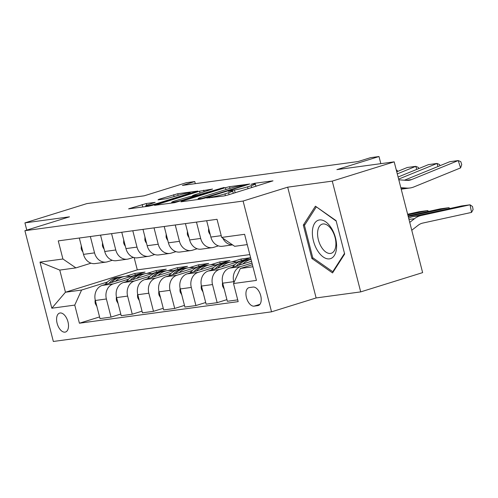 <?xml version="1.0" encoding="UTF-8"?>
<svg xmlns="http://www.w3.org/2000/svg" width="498" height="498" viewBox="0 0 498 498"><rect width="100%" height="100%" fill="white"/><g stroke="black" fill="none" stroke-linecap="round" stroke-linejoin="round"><path stroke-width="0.75" d="M206.676 198.017L223.851 195.982L227.947 194.998L272.997 180.849L254.777 183.258L251.011 184.316L253.663 184.005A9.736 0.747 -14.4 0 1 255.312 184.005A9.736 0.747 -14.4 0 1 251.216 185.704L247.568 186.837A9.736 0.747 -14.4 0 1 234.452 189.981L229.292 190.983L228.395 191.357L231.047 191.045A9.736 0.747 -14.4 0 1 232.697 191.039A9.736 0.747 -14.4 0 1 228.601 192.738L224.953 193.871A9.736 0.747 -14.4 0 1 211.837 197.021L206.676 198.017M65.008 332.141A9.923 5.428 -107.3 0 0 65.493 332.035A9.923 5.428 -107.3 0 0 67.859 321.384A9.923 5.428 -107.3 0 0 60.084 312.981A9.923 5.428 -107.3 0 0 59.598 313.093A9.923 5.428 -107.3 0 0 57.233 323.737A9.923 5.428 -107.3 0 0 65.008 332.141M146.238 203.526L128.584 208.861L148.765 206.184L152.861 205.207L197.911 191.051L177.73 193.728L158.8 199.325L158.034 199.854L166.45 198.714L177.904 195.44A8.142 0.623 -14.4 0 1 185.972 193.342A8.142 0.623 -14.4 0 1 190.248 192.807A8.142 0.623 -14.4 0 1 186.818 194.226L158.009 203.196A8.142 0.623 -14.4 0 1 149.942 205.294A8.142 0.623 -14.4 0 1 145.665 205.823A8.142 0.623 -14.4 0 1 149.089 204.404L155.171 202.381L146.238 203.526L146.68 205.238M332.259 181.116L287.688 187.173L316.13 297.947L360.701 291.89L332.259 181.116L394.192 161.844L336.885 169.631L378.997 156.528L370.506 157.679L358.124 161.533L182.374 185.418L194.762 181.565L186.271 182.716L144.159 195.82L86.851 203.607L24.919 222.88L26.774 230.113M287.688 187.173L243.099 201.049L24.9 230.699L69.49 216.823L24.919 222.88M181.695 201.285L180.93 201.815L200.601 199.144L204.697 198.16L249.747 184.011L229.566 186.682L225.463 187.665L181.695 201.285L181.801 201.696M174.68 202.667L154.498 205.338L199.549 191.188L212.578 189.059L193.548 195.116L192.782 195.646L198.366 194.886L224.175 187.466L174.68 202.667M394.192 161.844L422.634 272.618L360.701 291.89M253.059 287.066L249.324 287.576A9.611 5.26 -107.3 0 0 248.851 287.682A9.611 5.26 -107.3 0 0 246.554 297.997A9.611 5.26 -107.3 0 0 254.086 306.139L257.827 305.629A9.611 5.26 -107.3 0 0 258.294 305.529A9.611 5.26 -107.3 0 0 260.591 295.208A9.611 5.26 -107.3 0 0 253.059 287.066M243.099 201.049L271.541 311.823L53.342 341.472L24.9 230.699M247.251 244.605L234.67 246.311L221.685 237.422L217.035 219.307L58.266 240.883L62.916 258.997L75.901 267.887L59.772 270.078L65.456 292.233L81.591 290.041L107.475 281.986M221.685 237.422L244.605 234.303L256.445 280.411L233.525 283.524L240.353 268.466L252.418 264.718M99.575 316.94L79.406 323.214L238.175 301.639L233.525 283.524M79.406 323.214L74.756 305.1L51.829 308.218L39.996 262.11L62.916 258.997M316.13 297.947L271.541 311.823M195.303 183.662L194.762 181.565M380.827 163.661L378.997 156.528M240.353 268.466L252.94 266.76M134.149 257.603L137.299 269.879L249.815 254.59M137.299 269.879L65.456 292.233L51.829 308.218M125.645 276.334L134.852 273.47L135.275 275.12M120.802 314.057L111.035 317.095L99.998 318.596L95.348 300.481A12.4 10.334 -97.7 0 1 102.183 285.422L145.043 272.082L134.852 273.47M111.035 317.095L106.385 298.981A12.4 10.334 -97.7 0 1 113.22 283.922L128.702 279.104M146.873 273.446L156.079 270.582L156.503 272.238M142.023 311.169L132.263 314.207L121.226 315.707L116.576 297.592A12.4 10.334 -97.7 0 1 123.411 282.534L166.264 269.2L156.079 270.582M132.263 314.207L127.613 296.092A12.4 10.334 -97.7 0 1 134.448 281.034L149.923 276.216M168.1 270.563L177.3 267.7L177.724 269.356M163.251 308.287L153.49 311.325L142.453 312.825L137.797 294.71A12.4 10.334 -97.7 0 1 144.632 279.652L187.491 266.318L177.3 267.7M153.49 311.325L148.834 293.21A12.4 10.334 -97.7 0 1 155.669 278.152L171.15 273.334M189.327 267.681L198.528 264.818L198.951 266.467M184.478 305.399L174.711 308.443L163.674 309.937L159.024 291.828A12.4 10.334 -97.7 0 1 165.859 276.77L208.718 263.43L198.528 264.818M174.711 308.443L170.061 290.328A12.4 10.334 -97.7 0 1 176.896 275.269L192.377 270.451M210.548 264.793L219.755 261.929L220.178 263.585M205.699 302.516L195.938 305.554L184.901 307.054L180.251 288.94A12.4 10.334 -97.7 0 1 187.086 273.881L229.939 260.547L219.755 261.929M195.938 305.554L191.288 287.439A12.4 10.334 -97.7 0 1 198.123 272.381L213.605 267.563M231.775 261.911L240.976 259.047L241.406 260.703M250.625 257.734L240.976 259.047M226.926 299.634L217.165 302.672L206.128 304.172L201.478 286.057A12.4 10.334 -97.7 0 1 208.307 270.999L250.643 257.827M217.165 302.672L212.515 284.557A12.4 10.334 -97.7 0 1 219.344 269.499L234.826 264.681M237.72 299.877L227.349 301.284L222.699 283.175A12.4 10.334 -97.7 0 1 229.534 268.117L251.527 261.269M233.967 282.553L233.736 281.675A12.4 10.334 -97.7 0 1 240.571 266.617L251.988 263.062M218.398 245.869L213.661 247.344A12.4 10.334 -97.7 0 1 212.254 247.655A12.4 10.334 -97.7 0 1 200.675 238.449L196.473 222.102M197.171 248.751L192.433 250.226A12.4 10.334 -97.7 0 1 191.027 250.538A12.4 10.334 -97.7 0 1 179.448 241.337L175.252 224.984M175.95 251.639L171.206 253.115A12.4 10.334 -97.7 0 1 169.806 253.426A12.4 10.334 -97.7 0 1 158.221 244.219L154.025 227.866M154.722 254.522L149.985 255.997A12.4 10.334 -97.7 0 1 148.578 256.308A12.4 10.334 -97.7 0 1 137 247.101L132.798 230.755M133.495 257.404L128.758 258.879A12.4 10.334 -97.7 0 1 127.351 259.19A12.4 10.334 -97.7 0 1 115.773 249.99L111.577 233.637M112.268 260.292L107.531 261.767A12.4 10.334 -97.7 0 1 106.124 262.079A12.4 10.334 -97.7 0 1 94.545 252.872L90.35 236.519M91.047 263.174L75.901 267.887M232.529 244.848A12.4 10.334 -97.7 0 1 222.867 238.231M232.591 244.892L222.444 246.273A12.4 10.334 -97.7 0 1 210.866 237.067L206.664 220.714M212.254 247.655L201.217 249.156A12.4 10.334 -97.7 0 1 189.638 239.949L185.437 223.602M191.027 250.538L179.99 252.038A12.4 10.334 -97.7 0 1 168.411 242.837L164.216 226.484M169.806 253.426L158.762 254.926A12.4 10.334 -97.7 0 1 147.184 245.719L142.988 229.366M148.578 256.308L137.541 257.808A12.4 10.334 -97.7 0 1 125.963 248.602L121.761 232.255M127.351 259.19L116.314 260.691A12.4 10.334 -97.7 0 1 104.736 251.49L100.54 235.137M106.124 262.079L95.087 263.579A12.4 10.334 -97.7 0 1 83.508 254.372L79.313 238.019M81.591 290.041L74.756 305.1M39.996 262.11L59.772 270.078M315.421 206.197L303.313 225.108L311.879 258.468L332.552 272.923L344.653 254.011L336.088 220.651L315.421 206.197M313.217 258.051L311.879 258.468M304.969 224.592L303.313 225.108M233.861 193.162L233.263 193.243M256.476 186.128L255.879 186.208M198.285 199.356L197.712 199.536M202.169 198.335L243.46 185.692L244.356 185.318L241.58 185.648A9.736 0.747 -14.4 0 0 228.464 188.792L202.2 196.965A9.736 0.747 -14.4 0 0 198.104 198.665A9.736 0.747 -14.4 0 0 199.754 198.665L202.169 198.335L202.294 198.808M171.791 203.06L171.704 202.263A8.142 0.623 -14.4 0 0 175.981 201.734A8.142 0.623 -14.4 0 0 184.048 199.636L195.477 195.944L189.377 196.704L175.128 200.85A8.142 0.623 -14.4 0 0 171.704 202.263M411.759 230.263L418.22 225.227A15.5 12.917 -97.7 0 1 422.74 223.085L471.531 212.409L470.062 204.803L421.271 215.478A23.25 19.378 82.3 0 0 414.492 218.697L409.742 222.394M471.531 212.409L473.1 209.577L472.515 206.539L470.062 204.803L461.571 205.954L412.78 216.636A23.25 19.378 82.3 0 0 408.646 218.143M404.407 180.208L449.731 161.726L458.222 160.574L460.799 161.663L461.746 164.595L460.588 167.901L413.938 186.918A23.25 19.378 -97.7 0 1 409.979 187.983A23.25 19.378 -97.7 0 1 406.636 188.088L400.828 187.671M409.979 187.983L401.488 189.134A23.25 19.378 -97.7 0 1 401.207 189.172M460.588 167.901L458.222 160.574L411.572 179.597A15.5 12.917 82.3 0 1 408.933 180.301A15.5 12.917 82.3 0 1 406.704 180.369L398.805 179.809M449.028 208.699L448.835 207.685L408.242 216.568M242.843 263.971A23.717 19.764 -97.7 0 1 251.042 259.371M224.231 289.133L222.693 286.387A8.217 6.848 -97.7 0 1 222.55 282.522M232.516 267.189A23.717 19.764 -97.7 0 1 244.169 260.224L247.394 259.782A23.717 19.764 82.3 0 0 236.363 265.988M449.974 208.494L448.835 207.685L440.344 208.843L408.074 215.902M238.835 265.222A23.717 19.764 -97.7 0 1 249.436 259.508L251.023 259.29M248.421 259.676A23.717 19.764 82.3 0 0 247.394 259.782M427.807 211.582L427.608 210.573L407.818 214.906M221.622 266.853A23.717 19.764 -97.7 0 1 231.433 261.954A23.717 19.764 -97.7 0 1 236.867 262.11M203.003 292.015L201.466 289.276A8.217 6.848 -97.7 0 1 201.323 285.404M211.289 270.072A23.717 19.764 -97.7 0 1 222.942 263.106L226.173 262.67A23.717 19.764 82.3 0 0 215.136 268.876M428.747 211.376L427.608 210.573L419.117 211.725L407.644 214.233M217.614 268.105A23.717 19.764 -97.7 0 1 228.209 262.39L231.433 261.954M227.194 262.564A23.717 19.764 82.3 0 0 226.173 262.67M200.395 269.742A23.717 19.764 -97.7 0 1 210.206 264.836A23.717 19.764 -97.7 0 1 215.64 264.998M181.782 294.897L180.239 292.158A8.217 6.848 -97.7 0 1 180.095 288.292M190.062 272.954A23.717 19.764 -97.7 0 1 201.721 265.994L204.946 265.552A23.717 19.764 82.3 0 0 193.909 271.759M196.386 270.987A23.717 19.764 -97.7 0 1 206.981 265.278L210.206 264.836M205.967 265.446A23.717 19.764 82.3 0 0 204.946 265.552M208.625 228.339L208.544 231.302A8.217 6.848 82.3 0 0 210.243 234.651M398.089 177.014L428.504 164.614L436.995 163.456L439.572 164.552L439.952 165.716M437.985 166.519L436.995 163.456L398.624 179.106M187.397 231.221L187.323 234.185A8.217 6.848 82.3 0 0 189.016 237.534M396.744 171.791L407.283 167.496L415.774 166.344L418.345 167.434L418.725 168.604M416.758 169.401L415.774 166.344L397.286 173.883M166.17 234.11L166.095 237.067A8.217 6.848 82.3 0 0 167.789 240.416M396.277 169.961L397.124 170.316L397.497 171.486M179.168 272.624A23.717 19.764 -97.7 0 1 188.985 267.725A23.717 19.764 -97.7 0 1 194.413 267.88M160.555 297.785L159.018 295.04A8.217 6.848 -97.7 0 1 158.874 291.174M168.841 275.842A23.717 19.764 -97.7 0 1 180.494 268.876L183.718 268.434A23.717 19.764 82.3 0 0 172.688 274.641M175.159 273.875A23.717 19.764 -97.7 0 1 185.754 268.161L188.985 267.725M184.739 268.329A23.717 19.764 82.3 0 0 183.718 268.434M144.943 236.992L144.868 239.955A8.217 6.848 82.3 0 0 146.568 243.304M317.419 250.438A20.15 11.031 -107.3 0 0 334.326 255.511A20.15 11.031 -107.3 0 0 331.537 228.377A20.15 11.031 -107.3 0 0 314.63 223.303A20.15 11.031 -107.3 0 0 317.419 250.438M321.391 247.052A15.257 8.354 -107.3 0 0 331.27 253.27A15.257 8.354 -107.3 0 0 332.085 230.356A15.257 8.354 -107.3 0 0 322.206 224.137A15.257 8.354 -107.3 0 0 321.391 247.052M316.529 206.975L336.194 221.081M344.498 253.42L332.776 271.727L312.75 257.727L304.452 225.401L316.18 207.081M333.442 271.522L332.776 271.727M157.947 275.512A23.717 19.764 -97.7 0 1 167.758 270.607A23.717 19.764 -97.7 0 1 173.192 270.763M139.328 300.668L137.79 297.929A8.217 6.848 -97.7 0 1 137.647 294.057M147.613 278.724A23.717 19.764 -97.7 0 1 159.267 271.759L162.491 271.323A23.717 19.764 82.3 0 0 151.46 277.529M153.932 276.757A23.717 19.764 -97.7 0 1 164.533 271.043L167.758 270.607M163.518 271.217A23.717 19.764 82.3 0 0 162.491 271.323M136.72 278.394A23.717 19.764 -97.7 0 1 146.53 273.489A23.717 19.764 -97.7 0 1 151.965 273.651M118.101 303.55L116.563 300.811A8.217 6.848 -97.7 0 1 116.42 296.945M126.386 281.607A23.717 19.764 -97.7 0 1 138.039 274.647L141.27 274.205A23.717 19.764 82.3 0 0 130.233 280.411M132.711 279.639A23.717 19.764 -97.7 0 1 143.306 273.931L146.53 273.489M142.291 274.099A23.717 19.764 82.3 0 0 141.27 274.205M115.492 281.277A23.717 19.764 -97.7 0 1 125.309 276.378A23.717 19.764 -97.7 0 1 130.737 276.533M96.88 306.438L95.336 303.693A8.217 6.848 -97.7 0 1 95.199 299.827M105.165 284.495A23.717 19.764 -97.7 0 1 116.818 277.529L120.043 277.087A23.717 19.764 82.3 0 0 109.012 283.294M111.484 282.528A23.717 19.764 -97.7 0 1 122.078 276.813L125.309 276.378M121.064 276.981A23.717 19.764 82.3 0 0 120.043 277.087M123.722 239.874L123.647 242.837A8.217 6.848 82.3 0 0 125.34 246.186M102.495 242.763L102.42 245.719A8.217 6.848 82.3 0 0 104.113 249.068M81.267 245.645L81.193 248.608A8.217 6.848 82.3 0 0 82.892 251.957M102.183 285.422L113.22 283.922M123.411 282.534L134.448 281.034M144.632 279.652L155.669 278.152M165.859 276.77L176.896 275.269M187.086 273.881L198.123 272.381M208.307 270.999L219.344 269.499M229.534 268.117L240.571 266.617M210.866 237.067L221.23 235.66M222.699 283.175L233.736 281.675M201.478 286.057L212.515 284.557M189.638 239.949L200.675 238.449M180.251 288.94L191.288 287.439M168.411 242.837L179.448 241.337M159.024 291.828L170.061 290.328M147.184 245.719L158.221 244.219M137.797 294.71L148.834 293.21M125.963 248.602L137 247.101M116.576 297.592L127.613 296.092M104.736 251.49L115.773 249.99M95.348 300.481L106.385 298.981M83.508 254.372L94.545 252.872M258.742 305.342L257.827 305.629M259.937 304.322L254.086 306.139M211.986 197.594L211.837 197.021M225.413 195.677L224.953 193.871M229.092 194.643L228.601 192.738M232.323 190.939L232.161 190.292M235.162 192.757L234.452 189.981M248.054 188.742L247.568 186.837M251.702 187.609L251.216 185.704M254.939 183.899L254.777 183.258M209.695 197.905L209.546 197.333M225.955 189.576L225.463 187.665M229.989 188.337L229.566 186.682M205.139 198.023L205.039 197.644M243.553 186.071L243.46 185.692M199.903 199.237L199.754 198.665M155.886 205.22L155.781 204.809M200.04 193.093L199.549 191.188M204.068 191.842L203.645 190.205M192.931 196.224L192.782 195.646M198.534 195.533L198.366 194.886M202.561 194.282L202.468 193.903M221.044 188.53L220.944 188.151M184.142 200.015L184.048 199.636M194.295 196.853L194.195 196.473M158.103 203.576L158.009 203.196M186.918 194.606L186.818 194.226M158.906 199.735L158.8 199.325M174.119 196.617L173.634 194.712M178.147 195.365L177.73 193.728M129.966 208.743L129.86 208.332M142.783 207L142.142 204.51M421.271 215.478L412.78 216.636M414.492 218.697L408.983 219.444M406.144 180.332L411.572 179.597M401.12 188.835L406.636 188.088M222.768 286.531L223.54 286.431M201.547 289.419L202.313 289.313M180.32 292.301L181.085 292.195M209.316 231.041L208.55 231.147M188.088 233.923L187.323 234.029M166.867 236.811L166.102 236.917M159.092 295.183L159.858 295.084M145.64 239.694L144.874 239.799M137.871 298.072L138.637 297.966M116.644 300.954L117.41 300.848M95.417 303.842L96.182 303.736M124.413 242.576L123.647 242.682M103.186 245.464L102.42 245.57M81.965 248.346L81.199 248.452M233.288 193.342L232.697 191.039M255.904 186.302L255.312 184.005M244.474 185.785L244.356 185.318M198.31 199.455L198.104 198.665M192.433 196.287L192.265 195.646M195.608 196.449L195.477 195.944M145.858 206.583L145.665 205.823M190.429 193.517L190.248 192.807"/></g></svg>

